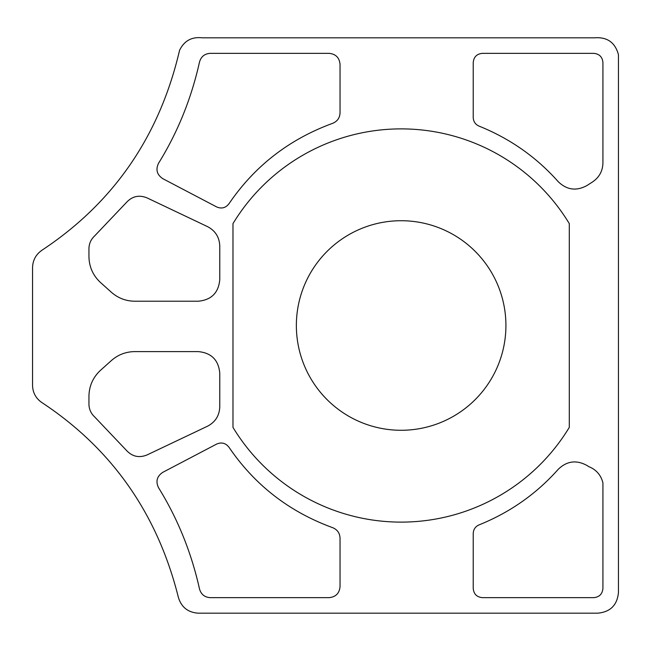 <?xml version="1.0" encoding="UTF-8"?>
<svg xmlns="http://www.w3.org/2000/svg" width="651" height="651" viewBox="0 0 651 651"><rect width="100%" height="100%" fill="white"/><g stroke="black" fill="none" stroke-linecap="round" stroke-linejoin="round"><path stroke-width="0.98" d="M232.977 427.382L232.977 223.619A196.618 196.618 0 0 1 569.299 223.619L569.299 427.382A196.618 196.618 0 0 1 232.977 427.382M296.36 325.5A104.778 104.778 0 0 0 453.527 416.241A104.778 104.778 0 0 0 453.527 234.759A104.778 104.778 0 0 0 296.36 325.5M482.448 597.659C476.825 597.13 473.749 594.054 473.228 588.431L473.228 533.421C473.423 529.361 475.401 526.504 479.144 524.852C510.067 512.37 536.432 493.857 558.249 469.298C566.891 460.949 576.501 459.696 587.088 465.546L588.773 466.637C596.251 469.648 600.963 475.059 602.924 482.871L602.924 588.431C602.403 594.054 599.327 597.13 593.704 597.659L482.448 597.659M88.943 256.502L88.943 248.682C89.049 243.629 90.953 239.373 94.655 235.906L126.489 202.396C132.299 196.187 139.168 194.69 147.077 197.904L207.482 226.605C215.326 230.706 219.42 237.192 219.769 246.045L219.769 279.694C218.533 292.82 211.363 299.989 198.246 301.218L134.781 301.218C125.879 301.12 118.083 298.134 111.386 292.266L100.596 282.599C93.003 275.552 89.122 266.853 88.943 256.502M162.856 178.708C156.956 174.785 155.508 169.651 158.535 163.287C177.674 132.389 191.321 98.667 199.483 62.13C201.021 56.653 204.609 53.724 210.249 53.341L329.007 53.341C335.729 53.976 339.407 57.646 340.034 64.376L340.034 112.949C339.757 118.002 337.251 121.477 332.515 123.381C289.142 139.281 254.647 166.046 229.03 203.682C225.71 207.946 221.592 209.028 216.677 206.945L162.856 178.708M219.769 406.785C219.42 415.639 215.326 422.117 207.482 426.226L147.077 454.927C139.168 458.141 132.299 456.644 126.489 450.435L94.655 416.925C90.953 413.458 89.049 409.202 88.943 404.149L88.943 396.329C89.122 385.97 93.003 377.271 100.596 370.232L111.386 360.556C118.083 354.689 125.879 351.711 134.781 351.605L198.246 351.605C211.363 352.834 218.533 360.011 219.769 373.129L219.769 406.785M592.63 181.873L587.088 185.454C576.501 191.304 566.891 190.051 558.249 181.702C536.432 157.143 510.067 138.63 479.144 126.148C475.401 124.496 473.423 121.639 473.228 117.579L473.228 62.569C473.749 56.946 476.825 53.87 482.448 53.341L593.704 53.341C599.327 53.87 602.403 56.946 602.924 62.569L602.924 162.962C602.704 171.01 599.27 177.316 592.63 181.873M340.034 586.624C339.407 593.354 335.729 597.024 329.007 597.659L210.249 597.659C204.609 597.276 201.021 594.347 199.483 588.87C191.321 552.333 177.674 518.611 158.535 487.713C155.508 481.349 156.956 476.215 162.856 472.292L216.677 444.055C221.592 441.972 225.71 443.054 229.03 447.318C254.647 484.954 289.142 511.719 332.515 527.619C337.251 529.523 339.757 532.998 340.034 538.052L340.034 586.624M594.534 37.823L202.315 37.823C191.776 36.619 184.192 40.785 179.562 50.33C159.528 136.075 113.754 202.632 42.266 250.017C36.041 254.248 32.802 260.091 32.55 267.561L32.55 385.498C32.794 392.813 35.968 398.55 42.079 402.692C112.021 448.962 157.444 513.794 178.325 597.179C181.295 607.196 188.001 612.534 198.425 613.177L597.756 613.177C610.369 611.997 617.27 605.096 618.45 592.491L618.45 54.684C615.138 42.453 607.163 36.838 594.534 37.823"/></g></svg>
